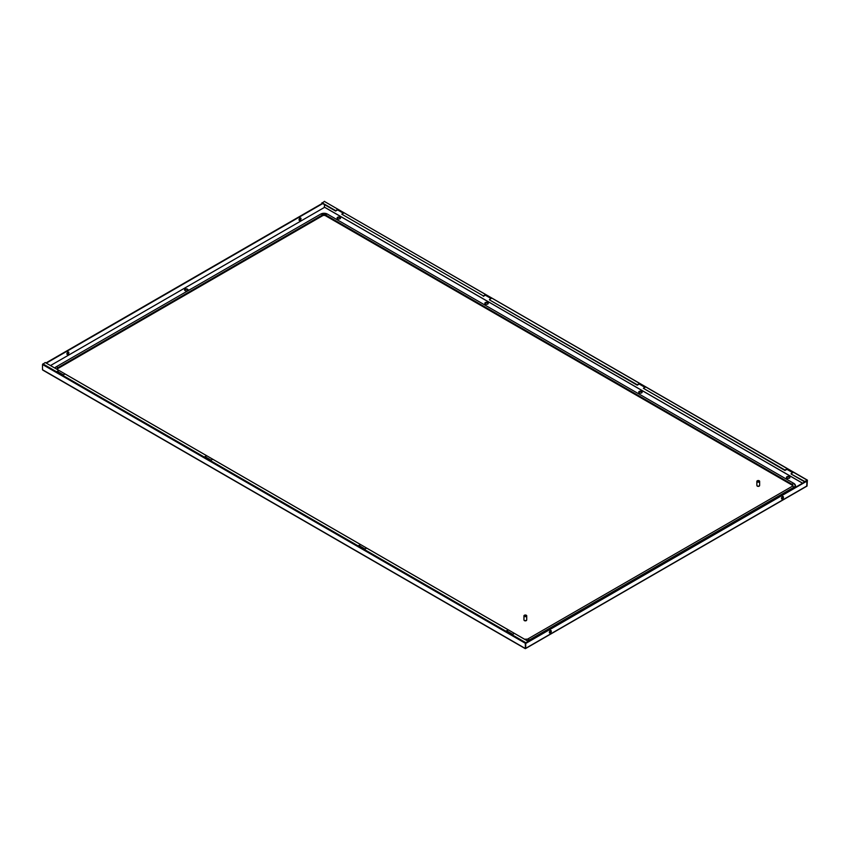 <?xml version="1.0" encoding="UTF-8"?>
<svg xmlns="http://www.w3.org/2000/svg" width="850" height="850" viewBox="0 0 850 850"><rect width="100%" height="100%" fill="white"/><g stroke="black" fill="none" stroke-linecap="round" stroke-linejoin="round"><path stroke-width="1.27" d="M524.344 616.399A1.392 0.807 0 0 0 526.15 616.484L524.206 615.357A1.392 0.807 0 0 0 523.94 615.825A1.392 0.807 0 0 0 524.344 616.399M523.94 615.825L523.94 619.809A1.392 0.807 0 0 0 524.344 620.372A1.392 0.807 0 0 0 525.863 620.553A1.392 0.807 0 0 0 526.724 619.809L526.724 615.825A1.392 0.807 0 0 0 526.32 615.262A1.392 0.807 0 0 0 524.524 615.177L524.524 615.464A1.392 0.807 0 0 0 524.439 615.496M526.15 616.484L526.15 616.771A1.392 0.807 0 0 0 526.469 616.579L526.469 616.293A1.392 0.807 0 0 0 526.724 615.825M526.469 616.293L524.524 615.177M526.469 616.579L524.524 615.464M187.988 290.084A1.742 1.009 0 0 0 186.788 289.329A1.742 1.009 0 0 0 185.056 289.584A1.742 1.009 0 0 0 184.588 290.084M187.521 290.583A1.742 1.009 0 0 0 188.031 289.871A1.742 1.009 0 0 0 186.958 288.947A1.742 1.009 0 0 0 185.056 289.159A1.742 1.009 0 0 0 184.546 289.871A1.742 1.009 0 0 0 185.629 290.796A1.742 1.009 0 0 0 187.521 290.583M789.406 478.157A1.742 1.009 180 0 1 787.504 478.369A1.742 1.009 180 0 1 786.431 477.445A1.742 1.009 180 0 1 786.941 476.733A1.742 1.009 180 0 1 788.843 476.51A1.742 1.009 180 0 1 789.916 477.445A1.742 1.009 180 0 1 789.406 478.157M340.053 218.726A1.742 1.009 0 0 0 340.563 218.014A1.742 1.009 0 0 0 339.49 217.09A1.742 1.009 0 0 0 337.588 217.303A1.742 1.009 0 0 0 337.078 218.014A1.742 1.009 0 0 0 338.162 218.939A1.742 1.009 0 0 0 340.053 218.726M641.676 392.859A1.742 1.009 180 0 1 639.774 393.082A1.742 1.009 180 0 1 638.701 392.147A1.742 1.009 180 0 1 639.211 391.436A1.742 1.009 180 0 1 641.112 391.223A1.742 1.009 180 0 1 642.186 392.147A1.742 1.009 180 0 1 641.676 392.859M487.783 304.013A1.742 1.009 0 0 0 488.293 303.301A1.742 1.009 0 0 0 487.22 302.377A1.742 1.009 0 0 0 485.329 302.6A1.742 1.009 0 0 0 484.819 303.301A1.742 1.009 0 0 0 485.892 304.236A1.742 1.009 0 0 0 487.783 304.013M488.261 303.514A1.742 1.009 0 0 0 487.05 302.77A1.742 1.009 0 0 0 485.329 303.025A1.742 1.009 0 0 0 484.851 303.514M638.743 392.36A1.742 1.009 180 0 1 639.211 391.871A1.742 1.009 180 0 1 640.932 391.616A1.742 1.009 180 0 1 642.143 392.36M340.521 218.227A1.742 1.009 0 0 0 339.309 217.472A1.742 1.009 0 0 0 337.588 217.727A1.742 1.009 0 0 0 337.121 218.227M786.473 477.658A1.742 1.009 180 0 1 786.941 477.158A1.742 1.009 180 0 1 788.662 476.903A1.742 1.009 180 0 1 789.873 477.658M324.296 207.039L324.636 204.712M806.735 485.626L807.128 480.569L804.791 481.493L807.394 480.123L324.668 201.599M506.621 631.178L508.226 629.829L506.249 630.966L512.412 634.525L514.378 633.388L528.041 641.272L525.332 643.269L525.353 648.508L525.704 643.046L806.735 480.803L807.001 486.083L807.394 480.123M46.314 363.152L322.692 203.586M300.018 220.373A1.392 0.807 120 0 0 300.932 219.151A1.392 0.807 120 0 0 300.719 218.025A1.392 0.807 120 0 0 300.018 218.099A1.392 0.807 120 0 0 299.115 219.321A1.392 0.807 120 0 0 299.328 220.447A1.392 0.807 120 0 0 300.018 220.373M67.883 354.397A1.392 0.807 -60 0 1 67.192 354.461A1.392 0.807 -60 0 1 66.98 353.345A1.392 0.807 -60 0 1 67.883 352.123A1.392 0.807 -60 0 1 68.584 352.049A1.392 0.807 -60 0 1 68.797 353.164A1.392 0.807 -60 0 1 67.883 354.397M67.033 354.312A1.392 0.807 120 0 0 67.511 354.184A1.392 0.807 120 0 0 68.372 351.985M300.507 217.972A1.392 0.807 -60 0 1 299.646 220.161A1.392 0.807 -60 0 1 299.168 220.288M45.943 362.939L322.331 203.373M525.353 648.508L42.5 369.729L43.265 370.175L42.5 369.729L42.5 364.501L45.209 362.514L58.873 370.398L56.907 371.535L63.059 375.094L65.025 373.957L206.603 455.696L204.637 456.832L210.789 460.381L212.755 459.244L360.496 544.542L358.519 545.679L364.671 549.227L366.647 548.091L508.226 629.829M782.967 496.517A1.392 0.807 -60 0 1 782.117 498.706A1.392 0.807 -60 0 1 781.628 498.844M549.493 632.867A1.392 0.807 120 0 0 549.982 632.729A1.392 0.807 120 0 0 550.832 630.541M550.354 632.942A1.392 0.807 120 0 0 551.257 631.72A1.392 0.807 120 0 0 551.044 630.604A1.392 0.807 120 0 0 550.354 630.668A1.392 0.807 120 0 0 549.44 631.901A1.392 0.807 120 0 0 549.653 633.016A1.392 0.807 120 0 0 550.354 632.942M782.489 496.644A1.392 0.807 -60 0 1 783.179 496.581A1.392 0.807 -60 0 1 783.392 497.696A1.392 0.807 -60 0 1 782.489 498.918A1.392 0.807 -60 0 1 781.787 498.993A1.392 0.807 -60 0 1 781.575 497.877A1.392 0.807 -60 0 1 782.489 496.644M807.107 481.015L525.725 643.461L525.725 648.295L807.107 485.839M343.379 213.254L337.588 209.907L335.623 211.044L321.959 203.161L324.562 201.354M804.791 481.918L791.127 474.034L804.791 481.493M645.001 387.388L639.211 384.051L637.245 385.188L489.504 299.891L637.245 384.763L639.211 383.626L645.362 387.175L643.397 388.312L784.975 470.05L786.941 468.913L793.093 472.473L791.127 473.609M321.959 202.736L335.623 210.619L337.588 209.482L343.751 213.042L341.774 214.179L483.353 295.917L485.329 294.78L491.481 298.329L489.504 299.466M341.774 214.179L483.353 295.917M792.731 472.685L786.941 469.338L784.975 470.475L643.397 388.312M491.109 298.541L485.329 295.205L483.353 296.342M525.704 643.046L528.041 641.272M57.269 371.748L58.873 370.398M204.999 457.045L206.603 455.696M358.891 545.891L360.496 544.542M528.041 641.325A4.877 2.816 0 0 0 529.401 640.773L794.081 487.964A4.877 2.816 0 0 0 795.504 485.977A4.877 2.816 0 0 0 795.504 485.871M792.71 485.839A2.093 1.211 0 0 0 792.115 485.116L325.529 215.741A2.093 1.211 0 0 0 322.575 215.741L57.885 368.549A2.093 1.211 0 0 0 57.29 369.272M526.639 620.096L526.639 620.086A1.307 0.754 180 0 1 526.639 620.096A1.307 0.754 180 0 1 526.256 620.628A1.307 0.754 180 0 1 524.832 620.787A1.307 0.754 180 0 1 524.025 620.096A1.307 0.754 180 0 1 524.025 620.086L524.025 620.086M759.56 485.616L759.56 485.616A1.307 0.754 180 0 1 759.178 486.147A1.307 0.754 180 0 1 757.754 486.317A1.307 0.754 180 0 1 756.946 485.616L756.946 485.616M757.276 481.918A1.392 0.807 0 0 0 759.071 482.003L757.127 480.888A1.392 0.807 0 0 0 756.861 481.355A1.392 0.807 0 0 0 757.276 481.918M756.861 481.355L756.861 485.329A1.392 0.807 0 0 0 757.276 485.902A1.392 0.807 0 0 0 758.784 486.072A1.392 0.807 0 0 0 759.645 485.329L759.645 481.355A1.392 0.807 0 0 0 759.241 480.781A1.392 0.807 0 0 0 757.446 480.696L757.446 480.983A1.392 0.807 0 0 0 757.361 481.015M759.071 482.003L759.071 482.29A1.392 0.807 0 0 0 759.39 482.109L759.39 481.822A1.392 0.807 0 0 0 759.645 481.355M759.39 481.822L757.446 480.696M759.39 482.109L757.446 480.983M324.636 207.294L50.501 365.564L324.647 207.294L802.549 483.214M802.602 483.183L324.636 207.241M525.332 643.269L42.5 364.501M324.296 201.386L807.128 480.144M525.704 642.621L42.872 363.864M529.401 640.773L529.231 640.05A1.742 1.009 -120 0 0 528.413 639.211A1.742 1.009 -120 0 0 527.595 639.104L792.232 486.306A2.316 1.339 0 0 0 792.274 484.394L792.115 485.116M794.081 487.964L793.921 487.231A1.742 1.009 -120 0 0 793.093 486.402A1.742 1.009 -120 0 0 792.274 486.285L792.721 485.764A2.093 1.211 0 0 0 792.115 484.914L325.529 215.528A2.093 1.211 0 0 0 322.575 215.528L57.885 368.348A2.093 1.211 0 0 0 57.279 369.197A2.093 1.211 0 0 0 57.301 369.389M527.128 640.741A4.643 2.678 0 0 0 529.231 640.05L793.921 487.231A4.643 2.678 0 0 0 793.921 483.448A1.742 1.009 120 0 0 792.274 484.394L325.688 215.008L325.529 215.741M527.861 641.166A4.877 2.816 0 0 0 529.401 640.571L794.081 487.751A4.877 2.816 0 0 0 795.504 485.764A4.877 2.816 0 0 0 795.133 484.681M793.953 483.469L327.335 214.062A1.742 1.009 120 0 0 325.688 215.008A2.316 1.339 0 0 0 322.405 215.008L322.575 215.741M524.227 639.072A1.742 1.009 -60 0 1 524.312 639.104A2.316 1.339 0 0 0 524.524 639.211A2.316 1.339 0 0 0 527.372 639.211A2.316 1.339 0 0 0 527.595 639.104L527.553 639.126M57.641 369.686A1.742 1.009 -60 0 1 57.726 369.718L524.344 639.126M320.726 214.083L56.079 366.881A1.742 1.009 60 0 1 57.726 367.827A2.316 1.339 0 0 0 57.726 369.718L524.524 639.211L527.574 639.115L792.253 486.296M57.619 371.556L63.399 374.892M205.349 456.843L211.129 460.19M359.231 545.689L365.022 549.036M506.961 630.987L512.752 634.323M54.878 368.092A4.643 2.678 0 0 1 56.079 366.881L320.769 214.062A4.643 2.678 0 0 1 321.204 213.839L327.335 214.062A4.643 2.678 0 0 0 326.889 213.839A4.643 2.678 0 0 0 321.204 213.839L320.769 214.062A1.742 1.009 60 0 1 322.405 215.008L57.726 367.827L57.885 368.549M525.268 648.646L42.797 370.101M525.619 648.529L807.001 486.083M795.504 485.977L793.932 483.459L327.356 214.072M57.747 369.729L57.279 369.197M56.068 366.892L54.814 368.061"/></g></svg>
